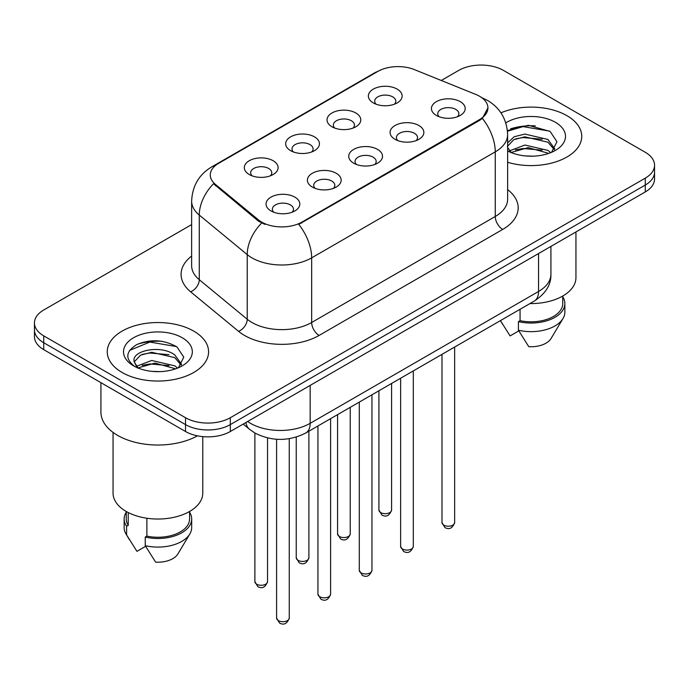 <?xml version="1.0" encoding="UTF-8"?>
<svg xmlns="http://www.w3.org/2000/svg" width="689" height="689" viewBox="0 0 689 689"><rect width="100%" height="100%" fill="white"/><g stroke="black" fill="none" stroke-linecap="round" stroke-linejoin="round"><path stroke-width="1.03" d="M331.96 126.776L331.96 126.776A16.889 9.749 180 0 1 331.96 112.987A16.889 9.749 180 0 1 355.843 112.987A16.889 9.749 180 0 1 355.843 126.776A16.889 9.749 180 0 1 331.96 126.776M353.078 128.068A10.559 6.098 0 0 0 354.456 125.053A10.559 6.098 0 0 0 351.364 120.747A10.559 6.098 0 0 0 339.866 119.421A10.559 6.098 0 0 0 333.347 125.053A10.559 6.098 0 0 0 334.733 128.068M290.612 150.65L290.612 150.65A16.889 9.749 180 0 1 290.612 136.861A16.889 9.749 180 0 1 314.494 136.861A16.889 9.749 180 0 1 314.494 150.65A16.889 9.749 180 0 1 290.612 150.65M311.729 151.942A10.559 6.098 0 0 0 313.107 148.927A10.559 6.098 0 0 0 310.016 144.621A10.559 6.098 0 0 0 298.518 143.295A10.559 6.098 0 0 0 291.998 148.927A10.559 6.098 0 0 0 293.385 151.942M249.263 174.524L249.263 174.524A16.889 9.749 180 0 1 249.263 160.735A16.889 9.749 180 0 1 273.154 160.735A16.889 9.749 180 0 1 273.154 174.524A16.889 9.749 180 0 1 249.263 174.524M270.381 175.816A10.559 6.098 0 0 0 271.767 172.801A10.559 6.098 0 0 0 268.676 168.486A10.559 6.098 0 0 0 257.169 167.169A10.559 6.098 0 0 0 250.65 172.801A10.559 6.098 0 0 0 252.036 175.816M373.309 102.911L373.309 102.911A16.889 9.749 180 0 1 373.309 89.122A16.889 9.749 180 0 1 397.191 89.122A16.889 9.749 180 0 1 397.191 102.911A16.889 9.749 180 0 1 373.309 102.911M394.418 104.203A10.559 6.098 0 0 0 395.805 101.18A10.559 6.098 0 0 0 392.713 96.873A10.559 6.098 0 0 0 381.215 95.556A10.559 6.098 0 0 0 374.695 101.18A10.559 6.098 0 0 0 376.082 104.203M395.03 139.316L395.03 139.316A16.889 9.749 180 0 1 395.03 125.527A16.889 9.749 180 0 1 418.912 125.527A16.889 9.749 180 0 1 418.912 139.316A16.889 9.749 180 0 1 395.03 139.316M416.139 140.608A10.559 6.098 0 0 0 417.525 137.593A10.559 6.098 0 0 0 414.433 133.287A10.559 6.098 0 0 0 402.927 131.961A10.559 6.098 0 0 0 396.416 137.593A10.559 6.098 0 0 0 397.794 140.608M353.681 163.19L353.681 163.19A16.889 9.749 180 0 1 353.681 149.401A16.889 9.749 180 0 1 377.563 149.401A16.889 9.749 180 0 1 377.563 163.19A16.889 9.749 180 0 1 353.681 163.19M374.79 164.482A10.559 6.098 0 0 0 376.177 161.467A10.559 6.098 0 0 0 373.085 157.152A10.559 6.098 0 0 0 361.579 155.835A10.559 6.098 0 0 0 355.068 161.467A10.559 6.098 0 0 0 356.454 164.482M312.332 187.063L312.332 187.063A16.889 9.749 180 0 1 312.332 173.275A16.889 9.749 180 0 1 336.215 173.275A16.889 9.749 180 0 1 336.215 187.063A16.889 9.749 180 0 1 312.332 187.063M333.442 188.355A10.559 6.098 0 0 0 334.828 185.341A10.559 6.098 0 0 0 331.736 181.026A10.559 6.098 0 0 0 320.239 179.708A10.559 6.098 0 0 0 313.719 185.341A10.559 6.098 0 0 0 315.106 188.355M270.984 210.929L270.984 210.929A16.889 9.749 180 0 1 270.984 197.14A16.889 9.749 180 0 1 294.866 197.14A16.889 9.749 180 0 1 294.866 210.929A16.889 9.749 180 0 1 270.984 210.929M292.102 212.229A10.559 6.098 0 0 0 293.48 209.206A10.559 6.098 0 0 0 290.388 204.9A10.559 6.098 0 0 0 278.89 203.582A10.559 6.098 0 0 0 272.37 209.206A10.559 6.098 0 0 0 273.757 212.229M436.378 115.442L436.378 115.442A16.889 9.749 180 0 1 436.378 101.653A16.889 9.749 180 0 1 460.261 101.653A16.889 9.749 180 0 1 460.261 115.442A16.889 9.749 180 0 1 436.378 115.442M457.487 116.742A10.559 6.098 0 0 0 458.874 113.719A10.559 6.098 0 0 0 455.782 109.413A10.559 6.098 0 0 0 444.276 108.095A10.559 6.098 0 0 0 437.765 113.719A10.559 6.098 0 0 0 439.143 116.742M475.78 94.427A28.499 16.45 180 0 1 479.587 96.271A28.499 16.45 180 0 1 487.933 107.906A28.499 16.45 180 0 1 479.587 119.541L301.954 222.091A28.499 16.45 180 0 1 258.461 219.894L215.433 184.411A28.499 16.45 180 0 1 210.274 174.98A28.499 16.45 180 0 1 218.628 163.345L377.83 71.423A28.499 16.45 180 0 1 414.33 69.58L475.78 94.427M566.909 115.666A50.667 29.248 0 0 0 500.937 112.841A50.667 29.248 0 0 1 566.909 115.666A50.667 29.248 0 0 1 581.749 136.344A50.667 29.248 0 0 0 566.909 115.666M193.738 331.108A50.667 29.248 0 0 0 138.523 324.769A50.667 29.248 0 0 0 107.251 351.795A50.667 29.248 0 0 0 122.091 372.473A50.667 29.248 0 0 0 177.306 378.821A50.667 29.248 0 0 0 208.578 351.795A50.667 29.248 0 0 0 193.738 331.108A50.667 29.248 0 0 0 138.523 324.769A50.667 29.248 0 0 0 107.251 351.795A50.667 29.248 0 0 0 122.091 372.473A50.667 29.248 0 0 0 177.306 378.821A50.667 29.248 0 0 0 208.578 351.795A50.667 29.248 0 0 0 193.738 331.108M487.933 107.906L482.352 118.379L479.587 120.386L298.75 224.381A36.939 21.325 60 0 1 311.661 257.858A42.218 24.373 180 0 1 251.95 257.858A42.218 24.373 180 0 1 247.222 254.603L199.276 215.063A42.218 24.373 180 0 1 191.637 201.085L191.637 265.721A42.218 24.373 0 0 0 199.276 279.7L247.222 319.24A42.218 24.373 0 0 0 251.95 322.495A42.218 24.373 0 0 0 311.661 322.495L495.262 216.492A42.218 24.373 0 0 0 507.629 199.259L507.629 134.622A42.218 24.373 180 0 1 495.262 151.856A36.939 21.325 -120 0 0 482.352 118.379M191.637 224.597L43.726 309.998A31.668 18.284 0 0 0 34.45 322.926L34.45 336.714A31.668 18.284 0 0 0 43.726 349.642L185.53 431.512L185.53 424.613A31.668 18.284 0 0 0 230.307 424.613L645.274 185.04A31.668 18.284 0 0 0 654.55 172.112A31.668 18.284 0 0 1 645.274 185.04L230.307 424.613A31.668 18.284 0 0 1 185.53 424.613L43.726 342.743L185.53 424.613L185.53 417.723A31.668 18.284 0 0 0 230.307 417.723L645.274 178.141A31.668 18.284 0 0 0 654.55 165.214A31.668 18.284 0 0 0 645.274 152.286L503.47 70.416A31.668 18.284 0 0 0 458.693 70.416L441.27 80.475M34.45 329.816A31.668 18.284 0 0 0 43.726 342.743A31.668 18.284 0 0 1 34.45 329.816M264.86 224.381L258.461 221.143L213.512 183.722A36.939 24.709 129.5 0 0 199.276 215.063L199.276 279.7A10.559 7.062 -50.5 0 1 190.629 291.817A52.777 30.471 180 0 1 191.637 256.058M507.629 162.268A50.667 29.248 0 0 0 581.749 136.344A50.667 29.248 0 0 1 507.629 162.268M34.45 322.926A31.668 18.284 0 0 0 43.726 335.853L185.53 417.723M162.139 341.331A42.218 24.373 0 0 0 137.43 344.267M535.31 125.88A42.218 24.373 0 0 0 510.601 128.826M185.53 431.512A31.668 18.284 0 0 0 230.307 431.512L645.274 191.93A31.668 18.284 0 0 0 654.55 179.002L654.55 165.214M529.953 303.573A44.854 25.898 0 0 0 575.944 277.684L575.944 231.96M525.319 155.938L533.364 156.17M509.541 150.882L524.906 145.026L547.953 150.409L550.752 152.657M510.67 152.596L528.213 147.635L547.953 153.147M507.629 147.472L511.169 152.553M507.629 142.916L514.209 136.732L524.906 134.079L547.953 139.471L554.809 148.936M507.371 146.473L513.736 139.695L524.863 136.844L547.953 142.201L554.275 149.651M507.629 150.882A34.416 19.869 0 0 0 555.42 150.391A34.416 19.869 0 0 0 555.42 122.297A34.416 19.869 0 0 0 505.804 122.866M551.562 152.312L556.953 141.727L550.132 131.453L528.394 125.295L507.414 130.583M500.524 320.755L510.101 335.905L518.8 330.875M520.057 309.283L520.057 320.669A31.668 18.284 0 0 0 562.749 303.539L562.749 296.029M520.057 320.669L518.429 321.617L518.429 330.229L528.764 346.67A21.109 12.187 0 0 0 551.036 338.54L563.008 318.516A33.778 19.499 0 0 0 564.859 312.151L564.859 303.539A33.778 19.499 0 0 0 562.749 296.752M518.429 330.229A33.778 19.499 0 0 0 563.008 318.516M518.429 321.617A33.778 19.499 0 0 0 564.859 303.539M507.474 131.211L523.029 126.612L549.667 131.143M515.45 138.928L523.029 137.559L542.217 139.238M515.355 149.901L523.029 148.505L542.183 150.168M509.404 150.719L509.989 150.443M100.921 382.662L100.921 412.117A56.998 32.908 0 0 0 117.612 435.388A56.998 32.908 0 0 0 197.433 435.836M113.056 432.416L113.056 493.126A44.854 25.898 0 0 0 126.199 511.445A44.854 25.898 0 0 0 175.084 517.06A44.854 25.898 0 0 0 202.773 493.126L202.773 436.619M152.148 371.38L160.192 371.621M136.37 366.333L151.735 360.468L174.791 365.859L177.581 368.098M137.499 368.047L155.042 363.077L174.791 368.598M134.054 360.554L134.174 361.759L137.998 367.995M134.088 361.217C131.651 350.632 160.692 344.388 174.791 354.913L181.638 364.386M134.2 361.923L140.565 355.145L151.692 352.294L174.782 357.643L181.104 365.092M178.391 367.762L183.782 357.178L176.961 346.903C163.887 339.617 150.495 338.842 136.801 344.569C125.57 351.511 124.864 358.797 134.682 366.436L134.803 366.514M182.249 337.748A34.416 19.869 0 0 0 133.58 337.748A34.416 19.869 0 0 0 133.58 365.842A34.416 19.869 0 0 0 182.249 365.842A34.416 19.869 0 0 0 182.249 337.748M126.251 511.471L126.251 518.981A31.668 18.284 0 0 0 128.232 525.345L128.232 512.547M126.251 512.194A33.778 19.499 0 0 0 124.141 518.981L124.141 527.602A33.778 19.499 0 0 0 125.992 533.966A33.778 19.499 0 0 0 126.604 534.905L136.93 551.346L145.637 546.325M126.604 534.905L126.604 526.293L128.232 525.345M124.141 518.981A33.778 19.499 0 0 0 126.604 526.293M137.438 368.012L134.174 361.759M146.886 518.231L146.886 536.12A31.668 18.284 0 0 0 189.578 518.981L189.578 511.471M146.886 536.12L145.258 537.067L145.258 545.679L155.593 562.121A21.109 12.187 0 0 0 177.865 553.99L189.837 533.966A33.778 19.499 0 0 0 191.688 527.602L191.688 518.981A33.778 19.499 0 0 0 189.578 512.194M145.258 545.679A33.778 19.499 0 0 0 189.837 533.966M145.258 537.067A33.778 19.499 0 0 0 191.688 518.981M129.653 350.356L149.857 342.063L176.496 346.584M142.278 354.379L149.857 353.001L169.046 354.68M142.184 365.351L149.857 363.947L169.02 365.618M136.233 366.16L136.818 365.885M301.954 222.091L301.954 222.943M258.461 219.894L258.461 221.143M215.433 184.411L215.433 185.66M479.587 119.541L479.587 120.386M319.128 335.422A10.559 6.098 60 0 1 311.661 322.495L311.661 257.858L495.262 151.856L495.262 216.492A10.559 6.098 60 0 0 502.72 229.42L319.128 335.422A52.777 30.471 180 0 1 244.492 335.422A52.777 30.471 180 0 1 238.575 331.349L190.629 291.817M507.629 134.622C506.915 119.438 500.24 108.061 487.614 100.473L482.283 97.872A36.939 17.303 112 0 0 481.783 97.692M215.485 165.498A36.939 21.325 -120 0 0 211.652 166.936C199.026 174.524 192.352 185.901 191.637 201.085M211.652 166.936L374.721 72.793A36.939 21.325 60 0 1 377.52 71.604M261.613 223.098A36.939 24.709 129.5 0 0 247.222 254.603L247.222 319.24A10.559 7.062 -50.5 0 1 238.575 331.349M507.629 189.596A52.777 30.471 180 0 1 502.72 229.42M230.307 417.723L230.307 431.512M645.274 178.141L645.274 191.93M43.726 335.853L43.726 349.642M247.627 421.513A42.218 24.373 0 0 0 250.46 423.322A42.218 24.373 0 0 0 310.171 423.322L538.548 291.473A42.218 24.373 0 0 0 550.916 274.231C551.226 284.712 545.645 293.678 534.173 301.136L305.795 432.985A21.109 12.187 60 0 0 310.171 423.322L310.171 385.401M538.548 253.552L538.548 291.473A21.109 12.187 60 0 1 534.173 301.136M245.913 422.503A21.109 14.116 129.5 0 0 249.59 429.368L243.183 424.079M454.645 522.563C452.561 528.256 449.323 529.927 444.93 527.567L441.985 522.563A6.33 3.66 0 0 0 443.837 525.147A6.33 3.66 0 0 0 450.744 525.94A6.33 3.66 0 0 0 454.645 522.563L454.645 347.049M380.776 512.607A6.33 3.66 0 0 0 387.674 513.4A6.33 3.66 0 0 0 391.585 510.024C389.5 515.716 386.262 517.387 381.861 515.028L378.916 510.024A6.33 3.66 0 0 0 380.776 512.607M413.305 546.437C411.212 552.13 407.974 553.801 403.582 551.433L400.636 546.437A6.33 3.66 0 0 0 402.488 549.021A6.33 3.66 0 0 0 409.395 549.813A6.33 3.66 0 0 0 413.305 546.437L413.305 370.923M371.957 570.303C369.872 576.004 366.626 577.666 362.233 575.306L359.288 570.303A6.33 3.66 0 0 0 361.139 572.895A6.33 3.66 0 0 0 368.047 573.687A6.33 3.66 0 0 0 371.957 570.303L371.957 394.788M330.608 594.176C328.524 599.869 325.286 601.54 320.893 599.18L317.939 594.176A6.33 3.66 0 0 0 319.799 596.76A6.33 3.66 0 0 0 326.698 597.552A6.33 3.66 0 0 0 330.608 594.176L330.608 418.662M289.259 618.05C287.175 623.743 283.937 625.414 279.545 623.054L276.59 618.05A6.33 3.66 0 0 0 278.451 620.634A6.33 3.66 0 0 0 285.349 621.426A6.33 3.66 0 0 0 289.259 618.05L289.259 438.678M339.427 536.481A6.33 3.66 0 0 0 346.326 537.274A6.33 3.66 0 0 0 350.236 533.897C348.152 539.59 344.913 541.261 340.521 538.893L337.567 533.897A6.33 3.66 0 0 0 339.427 536.481M298.079 560.355A6.33 3.66 0 0 0 304.977 561.147A6.33 3.66 0 0 0 308.887 557.763C306.803 563.464 303.565 565.126 299.172 562.767L296.227 557.763A6.33 3.66 0 0 0 298.079 560.355M256.73 584.22A6.33 3.66 0 0 0 263.629 585.013A6.33 3.66 0 0 0 267.539 581.637C265.454 587.338 262.216 589 257.824 586.64L254.878 581.637A6.33 3.66 0 0 0 256.73 584.22M374.721 72.793L381.499 69.641M482.283 97.872L481.723 97.649M305.795 432.985C288.812 441.52 271.819 441.52 254.835 432.985L249.59 429.368M550.916 274.231L550.916 246.412M441.985 522.563L441.985 354.361M391.585 510.024L391.585 383.454M378.916 510.024L378.916 390.775M400.636 546.437L400.636 378.235M359.288 570.303L359.288 402.1M317.939 594.176L317.939 425.974M276.59 618.05L276.59 439.263M350.236 533.897L350.236 407.328M337.567 533.897L337.567 414.64M308.887 557.763L308.887 431.202M296.227 557.763L296.227 437.093M267.539 581.637L267.539 437.928M254.878 581.637L254.878 433.011M502.591 324.252L500.421 320.626M129.42 539.702L125.992 533.966"/></g></svg>
